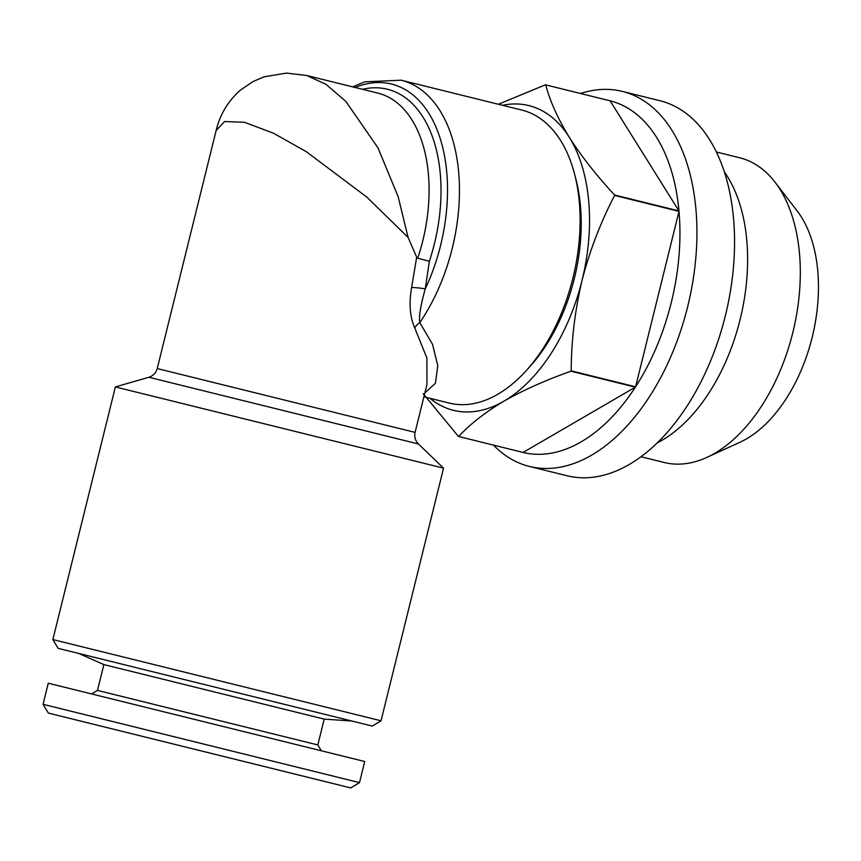 <?xml version="1.0" encoding="UTF-8"?>
<svg xmlns="http://www.w3.org/2000/svg" width="861" height="861" viewBox="0 0 861 861"><rect width="100%" height="100%" fill="white"/><g stroke="black" fill="none" stroke-linecap="round" stroke-linejoin="round"><path stroke-width="1.29" d="M157.229 368.562L415.088 432.383C414.141 436.839 415.25 440.714 418.435 443.975L148.856 377.269C153.204 375.859 155.992 372.953 157.229 368.562L216.262 130.022C220.136 114.136 228.262 100.78 240.628 89.974L253.102 81.526L264.155 76.79L286.541 73.088L306.667 75.488L325.856 84.238L345.735 101.254L377.99 147.866L398.137 196.631L408.092 237.41L366.797 197.072L306.398 151.74L273.486 133.218L244.535 122.305L224.699 121.519L216.154 130.463M415.088 432.383L426.948 384.458L426.895 358.025L414.733 327.923A12.076 8.804 143 0 1 419.813 322.595L432.534 344.346L437.775 365.656L435.44 383.22L424.839 392.96M414.733 327.923C409.879 316.794 408.846 303.32 411.612 287.499A12.076 1.442 -172.9 0 1 425.259 288.898C422.094 300.048 418.435 315.417 419.813 322.595A150.923 89.985 103.9 0 0 458.859 174.535A150.923 89.985 103.9 0 0 401.14 80.202L364.838 81.827L352.601 86.853M411.612 287.499L416.681 257.181L417.725 258.268L429.37 261.227L425.259 288.898A144.885 86.391 -76.1 0 0 439.013 134.919A144.885 86.391 -76.1 0 0 355.13 87.478M498.336 104.256L545.422 84.819A181.111 107.98 103.9 0 1 545.551 84.852A181.111 107.98 103.9 0 1 545.691 84.884L610.105 100.823A181.111 107.98 103.9 0 1 678.974 210.945A181.111 107.98 103.9 0 1 679.006 211.375A181.111 107.98 103.9 0 1 671.279 302.545A181.111 107.98 103.9 0 1 635.601 386.793A181.111 107.98 103.9 0 1 635.364 387.149A181.111 107.98 103.9 0 1 523.09 452.445A181.111 107.98 103.9 0 1 522.95 452.412A181.111 107.98 103.9 0 1 522.821 452.369M502.49 105.29A156.96 93.591 103.9 0 1 569.261 137.254C557.842 118.581 549.985 101.124 545.691 84.884M609.836 100.759A181.111 107.98 103.9 0 1 609.965 100.791A181.111 107.98 103.9 0 1 610.105 100.823L678.974 210.945L614.56 195.006A181.111 107.98 103.9 0 1 614.603 195.436L679.006 211.375L635.601 386.793L571.187 370.854A181.111 107.98 103.9 0 1 570.961 371.209L635.364 387.149L523.09 452.445L458.676 436.505A181.111 107.98 103.9 0 1 458.536 436.462A181.111 107.98 103.9 0 1 458.407 436.43L423.16 393.617M614.56 195.006C596.393 175.343 581.293 156.089 569.261 137.254A156.96 93.591 103.9 0 1 582.025 280.449C589.731 250.659 600.591 222.31 614.603 195.436M571.187 370.854C571.327 340.536 574.944 310.401 582.025 280.449A156.96 93.591 103.9 0 1 503.954 401.161C523.38 390.119 545.713 380.131 570.961 371.209M458.676 436.505C470.041 424.139 485.141 412.365 503.954 401.161A156.96 93.591 103.9 0 1 429.973 398.299M401.14 80.202L521.798 110.068A150.923 89.985 103.9 0 1 574.685 174.514L576.052 179.852A143.679 85.669 103.9 0 1 529.827 366.657L526.136 370.736A150.923 89.985 103.9 0 1 449.281 403.077L423.892 396.792M580.465 93.494A193.187 115.18 103.9 0 1 622.277 91.395L659.913 100.715A193.187 115.18 103.9 0 1 725.317 315.912A193.187 115.18 103.9 0 1 567.098 475.767L529.461 466.458A193.187 115.18 103.9 0 1 493.45 445.105M716.395 152.01L739.664 157.767A156.96 93.591 103.9 0 1 774.975 182.123L797.168 210.967A131.873 78.62 103.9 0 1 812.149 337.404A131.873 78.62 103.9 0 1 739.933 442.253L706.838 457.417A156.96 93.591 103.9 0 1 664.251 462.497L640.982 456.739M52.855 639.562L58.15 648.344L372.253 726.071L381.025 720.786L443.544 468.147L115.374 386.933L52.855 639.562L381.025 720.786M300.833 745.712L364.73 761.522L359.5 782.627L43.05 704.309L48.27 683.214L300.833 745.712M43.05 704.309L48.345 713.08L350.728 787.912L359.5 782.627M91.632 693.944L97.487 690.414L317.827 744.948L321.357 750.792M97.487 690.414L103.88 664.595L324.22 719.118L351.74 721.001M724.327 171.856A156.96 93.591 103.9 0 1 740.105 319.571A156.96 93.591 103.9 0 1 657.255 442.877M774.975 182.123A156.96 93.591 103.9 0 1 792.798 332.615A156.96 93.591 103.9 0 1 706.838 457.417M622.277 91.395A193.187 115.18 103.9 0 1 687.681 306.602A193.187 115.18 103.9 0 1 529.461 466.458M574.685 174.514A150.923 89.985 103.9 0 1 526.136 370.736M416.681 257.181L408.092 237.41M417.725 258.268A132.82 79.19 -76.1 0 0 377.775 93.085L306.667 75.488M362.481 89.296A138.858 82.785 103.9 0 1 429.37 261.227M545.551 84.852L609.965 100.791M458.536 436.462L522.95 452.412M317.827 744.948L324.22 719.118M103.88 664.595L78.652 653.413M148.856 377.269L115.374 386.933M418.435 443.975L443.544 468.147"/></g></svg>
